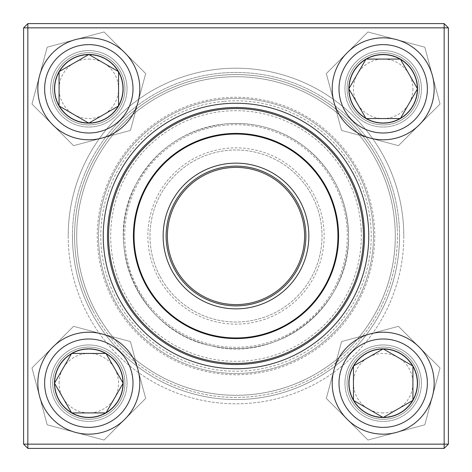 <?xml version="1.0" encoding="UTF-8"?>
<svg xmlns="http://www.w3.org/2000/svg" width="472" height="472" viewBox="0 0 472 472"><rect width="100%" height="100%" fill="white"/><g stroke="black" fill="none" stroke-linecap="round" stroke-linejoin="round"><path stroke-width="0.35" stroke-dasharray="2.36 1.77" d="M444.152 23.6L27.848 23.6L27.848 27.848L444.152 27.848L444.152 444.152L27.848 444.152L27.848 27.848L23.6 27.848L23.6 444.152L27.848 444.152L27.848 448.4L444.152 448.4L448.4 444.152L448.4 27.848L444.152 27.848L444.152 444.152L448.4 444.152L448.4 27.848L444.152 23.6L444.152 27.848L27.848 27.848L448.4 27.848L448.4 444.152L444.152 444.152L444.152 448.4L27.848 448.4L444.152 448.4L444.152 444.152L27.848 444.152L27.848 27.848L27.848 444.152L444.152 444.152L444.152 23.6L27.848 23.6L23.6 27.848L23.6 444.152L27.848 448.4L23.6 444.152L23.6 27.848L27.848 27.848L23.6 27.848L27.848 23.6L444.152 23.6L444.152 27.848L448.4 27.848L444.152 23.6L448.4 27.848M50.581 383.187A38.232 38.232 0 0 1 107.929 350.077A38.232 38.232 0 0 1 107.929 416.298A38.232 38.232 0 0 1 50.581 383.187A38.232 38.232 0 0 0 107.929 416.298A38.232 38.232 0 0 0 107.929 350.077A38.232 38.232 0 0 0 50.581 383.187M50.581 88.813A38.232 38.232 0 0 1 107.929 55.702A38.232 38.232 0 0 1 107.929 121.923A38.232 38.232 0 0 1 50.581 88.813A38.232 38.232 0 0 0 107.929 121.923A38.232 38.232 0 0 0 107.929 55.702A38.232 38.232 0 0 0 50.581 88.813M344.955 88.813A38.232 38.232 0 0 1 402.303 55.702A38.232 38.232 0 0 1 402.303 121.923A38.232 38.232 0 0 1 344.955 88.813A38.232 38.232 0 0 0 402.303 121.923A38.232 38.232 0 0 0 402.303 55.702A38.232 38.232 0 0 0 344.955 88.813M344.955 383.187A38.232 38.232 0 0 1 402.303 350.077A38.232 38.232 0 0 1 402.303 416.298A38.232 38.232 0 0 1 344.955 383.187A38.232 38.232 0 0 0 402.303 416.298A38.232 38.232 0 0 0 402.303 350.077A38.232 38.232 0 0 0 344.955 383.187M68.204 236A167.796 167.796 0 0 0 319.898 381.317A167.796 167.796 0 0 0 319.898 90.683A167.796 167.796 0 0 0 68.204 236M52.705 383.187A36.108 36.108 0 0 0 106.867 414.457A36.108 36.108 0 0 0 106.867 351.917A36.108 36.108 0 0 0 52.705 383.187A36.108 36.108 0 0 1 106.867 351.917A36.108 36.108 0 0 1 106.867 414.457A36.108 36.108 0 0 1 52.705 383.187M347.079 383.187A36.108 36.108 0 0 0 401.241 414.457A36.108 36.108 0 0 0 401.241 351.917A36.108 36.108 0 0 0 347.079 383.187A36.108 36.108 0 0 1 401.241 351.917A36.108 36.108 0 0 1 401.241 414.457A36.108 36.108 0 0 1 347.079 383.187M347.079 88.813A36.108 36.108 0 0 0 401.241 120.083A36.108 36.108 0 0 0 401.241 57.543A36.108 36.108 0 0 0 347.079 88.813A36.108 36.108 0 0 1 401.241 57.543A36.108 36.108 0 0 1 401.241 120.083A36.108 36.108 0 0 1 347.079 88.813M52.705 88.813A36.108 36.108 0 0 0 106.867 120.083A36.108 36.108 0 0 0 106.867 57.543A36.108 36.108 0 0 0 52.705 88.813A36.108 36.108 0 0 1 106.867 57.543A36.108 36.108 0 0 1 106.867 120.083A36.108 36.108 0 0 1 52.705 88.813M72.452 236A163.548 163.548 0 0 1 317.774 94.365A163.548 163.548 0 0 1 317.774 377.635A163.548 163.548 0 0 1 72.452 236A163.548 163.548 0 0 0 317.774 377.635A163.548 163.548 0 0 0 317.774 94.365A163.548 163.548 0 0 0 72.452 236M368.75 236A132.75 132.75 0 0 0 169.625 121.033A132.75 132.75 0 0 0 169.625 350.967A132.75 132.75 0 0 0 368.75 236A132.75 132.75 0 0 0 169.625 121.033A132.75 132.75 0 0 0 169.625 350.967A132.75 132.75 0 0 0 368.75 236M364.502 236A128.502 128.502 0 0 1 236 364.502A128.502 128.502 0 0 1 107.498 236A128.502 128.502 0 0 1 236 107.498A128.502 128.502 0 0 1 364.502 236A128.502 128.502 0 0 1 171.749 347.286A128.502 128.502 0 0 1 171.749 124.714A128.502 128.502 0 0 1 364.502 236A128.502 128.502 0 0 0 236 107.498A128.502 128.502 0 0 0 107.498 236A128.502 128.502 0 0 0 236 364.502A128.502 128.502 0 0 0 364.502 236M122.797 383.187A33.984 33.984 0 0 0 71.821 353.752A33.984 33.984 0 0 0 71.821 412.616A33.984 33.984 0 0 0 122.797 383.187A33.984 33.984 0 0 0 88.813 349.203A33.984 33.984 0 0 0 54.829 383.187A33.984 33.984 0 0 0 88.813 417.171A33.984 33.984 0 0 0 122.797 383.187M59.077 383.187A29.736 29.736 0 0 1 103.681 357.434A29.736 29.736 0 0 1 103.681 408.935A29.736 29.736 0 0 1 59.077 383.187M37.837 383.187A50.976 50.976 0 0 0 88.813 434.163A50.976 50.976 0 0 0 139.789 383.187A50.976 50.976 0 0 1 88.813 434.163A50.976 50.976 0 0 1 37.837 383.187M123.151 383.187A34.338 34.338 0 0 0 71.644 353.451A34.338 34.338 0 0 0 71.644 412.923A34.338 34.338 0 0 0 123.151 383.187M383.187 349.203A33.984 33.984 0 0 0 353.752 400.179A33.984 33.984 0 0 0 412.616 400.179A33.984 33.984 0 0 0 383.187 349.203A33.984 33.984 0 0 0 349.203 383.187A33.984 33.984 0 0 0 383.187 417.171A33.984 33.984 0 0 0 417.171 383.187A33.984 33.984 0 0 0 383.187 349.203M383.187 412.923A29.736 29.736 0 0 1 357.434 368.319A29.736 29.736 0 0 1 408.935 368.319A29.736 29.736 0 0 1 383.187 412.923M383.187 434.163A50.976 50.976 0 0 0 434.163 383.187A50.976 50.976 0 0 0 383.187 332.211A50.976 50.976 0 0 1 434.163 383.187A50.976 50.976 0 0 1 383.187 434.163M383.187 348.849A34.338 34.338 0 0 0 353.451 400.356A34.338 34.338 0 0 0 412.923 400.356A34.338 34.338 0 0 0 383.187 348.849M349.203 88.813A33.984 33.984 0 0 0 400.179 118.248A33.984 33.984 0 0 0 400.179 59.383A33.984 33.984 0 0 0 349.203 88.813A33.984 33.984 0 0 0 383.187 122.797A33.984 33.984 0 0 0 417.171 88.813A33.984 33.984 0 0 0 383.187 54.829A33.984 33.984 0 0 0 349.203 88.813M412.923 88.813A29.736 29.736 0 0 1 368.319 114.566A29.736 29.736 0 0 1 368.319 63.065A29.736 29.736 0 0 1 412.923 88.813M348.849 88.813A34.338 34.338 0 0 0 400.356 118.549A34.338 34.338 0 0 0 400.356 59.077A34.338 34.338 0 0 0 348.849 88.813M88.813 122.797A33.984 33.984 0 0 0 118.248 71.821A33.984 33.984 0 0 0 59.383 71.821A33.984 33.984 0 0 0 88.813 122.797A33.984 33.984 0 0 0 122.797 88.813A33.984 33.984 0 0 0 88.813 54.829A33.984 33.984 0 0 0 54.829 88.813A33.984 33.984 0 0 0 88.813 122.797M88.813 59.077A29.736 29.736 0 0 1 114.566 103.681A29.736 29.736 0 0 1 63.065 103.681A29.736 29.736 0 0 1 88.813 59.077M88.813 37.837A50.976 50.976 0 0 0 37.837 88.813A50.976 50.976 0 0 0 88.813 139.789A50.976 50.976 0 0 1 37.837 88.813A50.976 50.976 0 0 1 88.813 37.837M88.813 123.151A34.338 34.338 0 0 0 118.549 71.644A34.338 34.338 0 0 0 59.077 71.644A34.338 34.338 0 0 0 88.813 123.151M114.082 299.531A137.476 137.476 0 0 1 241.941 98.648A137.476 137.476 0 0 1 351.976 309.821A137.476 137.476 0 0 1 114.082 299.531A137.476 137.476 0 0 1 241.941 98.648A137.476 137.476 0 0 1 351.976 309.821A137.476 137.476 0 0 1 114.082 299.531A137.476 137.476 0 0 1 241.941 98.648A137.476 137.476 0 0 1 351.976 309.821A137.476 137.476 0 0 1 114.082 299.531M136.166 288.02A112.572 112.572 0 0 1 240.867 123.534A112.572 112.572 0 0 1 330.966 296.445A112.572 112.572 0 0 1 136.166 288.02A112.572 112.572 0 0 0 330.966 296.445A112.572 112.572 0 0 0 240.867 123.534A112.572 112.572 0 0 0 136.166 288.02A112.572 112.572 0 0 0 330.966 296.445A112.572 112.572 0 0 0 240.867 123.534A112.572 112.572 0 0 0 136.166 288.02M94.73 309.614A159.3 159.3 0 0 1 242.885 76.847A159.3 159.3 0 0 1 370.384 321.538A159.3 159.3 0 0 1 94.73 309.614M379.158 161.406A161.424 161.424 0 0 1 310.594 379.158A161.424 161.424 0 0 1 92.842 310.594A161.424 161.424 0 0 0 372.178 322.677A161.424 161.424 0 0 0 242.98 74.729A161.424 161.424 0 0 0 92.842 310.594A161.424 161.424 0 0 1 161.406 92.842A161.424 161.424 0 0 1 379.158 161.406M377.27 162.386A159.3 159.3 0 0 0 101.616 150.462A159.3 159.3 0 0 0 229.115 395.152A159.3 159.3 0 0 0 377.27 162.386M145.022 283.406A102.589 102.589 0 0 1 240.437 133.505A102.589 102.589 0 0 1 322.547 291.088A102.589 102.589 0 0 1 145.022 283.406M175.159 267.701A68.605 68.605 0 0 1 238.968 167.46A68.605 68.605 0 0 1 293.873 272.84A68.605 68.605 0 0 1 175.159 267.701M159.713 275.748A86.022 86.022 0 0 1 239.717 150.061A86.022 86.022 0 0 1 308.57 282.191A86.022 86.022 0 0 1 159.713 275.748A86.022 86.022 0 0 1 239.717 150.061A86.022 86.022 0 0 1 308.57 282.191A86.022 86.022 0 0 1 159.713 275.748M157.831 276.734A88.146 88.146 0 0 0 310.358 283.33A88.146 88.146 0 0 0 239.811 147.937A88.146 88.146 0 0 0 157.831 276.734M224.218 101.303A135.216 135.216 0 0 1 358.543 293.142A135.216 135.216 0 0 1 125.239 313.555A135.216 135.216 0 0 1 224.218 101.303M395.105 228.171A159.3 159.3 0 0 0 149.665 102.123A159.3 159.3 0 0 0 163.229 377.706A159.3 159.3 0 0 0 395.105 228.171M74.771 243.935A161.424 161.424 0 0 0 243.935 397.229A161.424 161.424 0 0 0 397.229 228.064A161.424 161.424 0 0 1 162.256 379.594A161.424 161.424 0 0 1 148.515 100.341A161.424 161.424 0 0 1 397.229 228.064A161.424 161.424 0 0 0 228.064 74.771A161.424 161.424 0 0 0 74.771 243.935M76.895 243.829A159.3 159.3 0 0 1 308.771 94.294A159.3 159.3 0 0 1 322.335 369.877A159.3 159.3 0 0 1 76.895 243.829M363.287 229.734A127.44 127.44 0 0 0 166.935 128.897A127.44 127.44 0 0 0 177.779 349.363A127.44 127.44 0 0 0 363.287 229.734A127.44 127.44 0 0 0 166.935 128.897A127.44 127.44 0 0 0 177.779 349.363A127.44 127.44 0 0 0 363.287 229.734M361.163 229.84A125.316 125.316 0 0 0 168.085 130.685A125.316 125.316 0 0 0 178.752 347.475A125.316 125.316 0 0 0 361.163 229.84M421.419 383.187A38.232 38.232 0 0 0 364.071 350.077A38.232 38.232 0 0 0 364.071 416.298A38.232 38.232 0 0 0 421.419 383.187A38.232 38.232 0 0 1 364.071 416.298A38.232 38.232 0 0 1 364.071 350.077A38.232 38.232 0 0 1 421.419 383.187M421.419 88.813A38.232 38.232 0 0 0 364.071 55.702A38.232 38.232 0 0 0 364.071 121.923A38.232 38.232 0 0 0 421.419 88.813A38.232 38.232 0 0 1 364.071 121.923A38.232 38.232 0 0 1 364.071 55.702A38.232 38.232 0 0 1 421.419 88.813M127.045 88.813A38.232 38.232 0 0 0 69.697 55.702A38.232 38.232 0 0 0 69.697 121.923A38.232 38.232 0 0 0 127.045 88.813A38.232 38.232 0 0 1 69.697 121.923A38.232 38.232 0 0 1 69.697 55.702A38.232 38.232 0 0 1 127.045 88.813M127.045 383.187A38.232 38.232 0 0 0 69.697 350.077A38.232 38.232 0 0 0 69.697 416.298A38.232 38.232 0 0 0 127.045 383.187A38.232 38.232 0 0 1 69.697 416.298A38.232 38.232 0 0 1 69.697 350.077A38.232 38.232 0 0 1 127.045 383.187M403.796 236A167.796 167.796 0 0 1 152.102 381.317A167.796 167.796 0 0 1 152.102 90.683A167.796 167.796 0 0 1 403.796 236M419.295 383.187A36.108 36.108 0 0 1 365.133 414.457A36.108 36.108 0 0 1 365.133 351.917A36.108 36.108 0 0 1 419.295 383.187A36.108 36.108 0 0 0 365.133 351.917A36.108 36.108 0 0 0 365.133 414.457A36.108 36.108 0 0 0 419.295 383.187M124.921 383.187A36.108 36.108 0 0 1 70.759 414.457A36.108 36.108 0 0 1 70.759 351.917A36.108 36.108 0 0 1 124.921 383.187A36.108 36.108 0 0 0 70.759 351.917A36.108 36.108 0 0 0 70.759 414.457A36.108 36.108 0 0 0 124.921 383.187M124.921 88.813A36.108 36.108 0 0 1 70.759 120.083A36.108 36.108 0 0 1 70.759 57.543A36.108 36.108 0 0 1 124.921 88.813A36.108 36.108 0 0 0 70.759 57.543A36.108 36.108 0 0 0 70.759 120.083A36.108 36.108 0 0 0 124.921 88.813M419.295 88.813A36.108 36.108 0 0 1 365.133 120.083A36.108 36.108 0 0 1 365.133 57.543A36.108 36.108 0 0 1 419.295 88.813A36.108 36.108 0 0 0 365.133 57.543A36.108 36.108 0 0 0 365.133 120.083A36.108 36.108 0 0 0 419.295 88.813M399.548 236A163.548 163.548 0 0 0 154.226 94.365A163.548 163.548 0 0 0 154.226 377.635A163.548 163.548 0 0 0 399.548 236A163.548 163.548 0 0 1 154.226 377.635A163.548 163.548 0 0 1 154.226 94.365A163.548 163.548 0 0 1 399.548 236M103.25 236A132.75 132.75 0 0 1 302.375 121.033A132.75 132.75 0 0 1 302.375 350.967A132.75 132.75 0 0 1 103.25 236M27.848 448.4L27.848 444.152L23.6 444.152L27.848 444.152L27.848 448.4L23.6 444.152M27.848 23.6L27.848 27.848L27.848 23.6L23.6 27.848M448.4 444.152L444.152 444.152L444.152 448.4L448.4 444.152L444.152 448.4M418.062 79.467A36.108 36.108 0 0 0 357.652 63.283A36.108 36.108 0 0 0 373.842 123.694A36.108 36.108 0 0 0 418.062 79.467A36.108 36.108 0 0 1 373.842 123.694A36.108 36.108 0 0 1 357.652 63.283A36.108 36.108 0 0 1 418.062 79.467M369.995 138.054A50.976 50.976 0 0 1 347.138 52.77A50.976 50.976 0 0 1 432.423 75.62A50.976 50.976 0 0 1 369.995 138.054L341.563 130.437L326.329 73.579L367.953 31.96L424.806 47.194L440.04 104.046L398.421 145.671L341.563 130.437L326.329 73.579L367.953 31.96L424.806 47.194L440.04 104.046L398.421 145.671L369.995 138.054A50.976 50.976 0 0 1 347.138 52.77A50.976 50.976 0 0 1 432.423 75.62A50.976 50.976 0 0 1 369.995 138.054M416.009 80.016A33.984 33.984 0 0 0 359.157 64.782A33.984 33.984 0 0 0 374.39 121.64A33.984 33.984 0 0 0 416.009 80.016A33.984 33.984 0 0 1 374.39 121.64A33.984 33.984 0 0 1 359.157 64.782A33.984 33.984 0 0 1 416.009 80.016M79.467 53.938A36.108 36.108 0 0 0 63.283 114.348A36.108 36.108 0 0 0 123.694 98.158A36.108 36.108 0 0 0 79.467 53.938A36.108 36.108 0 0 1 123.694 98.158A36.108 36.108 0 0 1 63.283 114.348A36.108 36.108 0 0 1 79.467 53.938M138.054 102.005A50.976 50.976 0 0 1 52.77 124.862A50.976 50.976 0 0 1 75.62 39.577A50.976 50.976 0 0 1 138.054 102.005L130.437 130.437L73.579 145.671L31.96 104.046L47.194 47.194L104.046 31.96L145.671 73.579L130.437 130.437L73.579 145.671L31.96 104.046L47.194 47.194L104.046 31.96L145.671 73.579L138.054 102.005A50.976 50.976 0 0 1 52.77 124.862A50.976 50.976 0 0 1 75.62 39.577A50.976 50.976 0 0 1 138.054 102.005M80.016 55.991A33.984 33.984 0 0 0 64.782 112.843A33.984 33.984 0 0 0 121.64 97.61A33.984 33.984 0 0 0 80.016 55.991A33.984 33.984 0 0 1 121.64 97.61A33.984 33.984 0 0 1 64.782 112.843A33.984 33.984 0 0 1 80.016 55.991M53.938 392.533A36.108 36.108 0 0 0 114.348 408.717A36.108 36.108 0 0 0 98.158 348.306A36.108 36.108 0 0 0 53.938 392.533A36.108 36.108 0 0 1 98.158 348.306A36.108 36.108 0 0 1 114.348 408.717A36.108 36.108 0 0 1 53.938 392.533M102.005 333.946A50.976 50.976 0 0 1 124.862 419.23A50.976 50.976 0 0 1 39.577 396.38A50.976 50.976 0 0 1 102.005 333.946L130.437 341.563L145.671 398.421L104.046 440.04L47.194 424.806L31.96 367.953L73.579 326.329L130.437 341.563L145.671 398.421L104.046 440.04L47.194 424.806L31.96 367.953L73.579 326.329L102.005 333.946A50.976 50.976 0 0 1 124.862 419.23A50.976 50.976 0 0 1 39.577 396.38A50.976 50.976 0 0 1 102.005 333.946M55.991 391.984A33.984 33.984 0 0 0 112.843 407.218A33.984 33.984 0 0 0 97.61 350.36A33.984 33.984 0 0 0 55.991 391.984A33.984 33.984 0 0 1 97.61 350.36A33.984 33.984 0 0 1 112.843 407.218A33.984 33.984 0 0 1 55.991 391.984M392.533 418.062A36.108 36.108 0 0 0 408.717 357.652A36.108 36.108 0 0 0 348.306 373.842A36.108 36.108 0 0 0 392.533 418.062A36.108 36.108 0 0 1 348.306 373.842A36.108 36.108 0 0 1 408.717 357.652A36.108 36.108 0 0 1 392.533 418.062M333.946 369.995A50.976 50.976 0 0 1 419.23 347.138A50.976 50.976 0 0 1 396.38 432.423A50.976 50.976 0 0 1 333.946 369.995L341.563 341.563L398.421 326.329L440.04 367.953L424.806 424.806L367.953 440.04L326.329 398.421L341.563 341.563L398.421 326.329L440.04 367.953L424.806 424.806L367.953 440.04L326.329 398.421L333.946 369.995A50.976 50.976 0 0 1 419.23 347.138A50.976 50.976 0 0 1 396.38 432.423A50.976 50.976 0 0 1 333.946 369.995M391.984 416.009A33.984 33.984 0 0 0 407.218 359.157A33.984 33.984 0 0 0 350.36 374.39A33.984 33.984 0 0 0 391.984 416.009A33.984 33.984 0 0 1 350.36 374.39A33.984 33.984 0 0 1 407.218 359.157A33.984 33.984 0 0 1 391.984 416.009M44.633 383.187A44.179 44.179 0 0 1 110.902 344.926A44.179 44.179 0 0 1 110.902 421.449A44.179 44.179 0 0 1 44.633 383.187M383.187 427.366A44.179 44.179 0 0 1 344.926 361.098A44.179 44.179 0 0 1 421.449 361.098A44.179 44.179 0 0 1 383.187 427.366M427.366 88.813A44.179 44.179 0 0 1 361.098 127.074A44.179 44.179 0 0 1 361.098 50.551A44.179 44.179 0 0 1 427.366 88.813M88.813 44.633A44.179 44.179 0 0 1 127.074 110.902A44.179 44.179 0 0 1 50.551 110.902A44.179 44.179 0 0 1 88.813 44.633M112.95 300.115A138.75 138.75 0 0 0 353.05 310.505A138.75 138.75 0 0 0 242 97.38A138.75 138.75 0 0 0 112.95 300.115M137.299 287.43A111.298 111.298 0 0 1 240.808 124.809A111.298 111.298 0 0 1 329.893 295.761A111.298 111.298 0 0 1 137.299 287.43M226.188 123.859C255.671 121.664 282.144 129.558 305.614 147.535C333.692 170.663 348.012 200.417 348.572 236.785C349.917 308.375 275.607 363.676 210.677 345.687C141.104 332.223 101.22 245.906 136.054 184.192C155.801 148.698 185.85 128.59 226.188 123.859"/><path stroke-width="0.71" d="M27.848 23.6L444.152 23.6L448.4 27.848L448.4 444.152L444.152 444.152L444.152 27.848L27.848 27.848L27.848 444.152L444.152 444.152L444.152 448.4L27.848 448.4L27.848 444.152L23.6 444.152L23.6 27.848L27.848 23.6L27.848 27.848L23.6 27.848M103.25 236A132.75 132.75 0 0 1 302.375 121.033A132.75 132.75 0 0 1 302.375 350.967A132.75 132.75 0 0 1 103.25 236M107.498 236A128.502 128.502 0 0 0 300.251 347.286A128.502 128.502 0 0 0 300.251 124.714A128.502 128.502 0 0 0 107.498 236M444.152 448.4L448.4 444.152M444.152 23.6L444.152 27.848L448.4 27.848M23.6 444.152L27.848 448.4M54.481 383.187A34.338 34.338 0 0 1 105.982 353.451A34.338 34.338 0 0 1 105.982 412.923A34.338 34.338 0 0 1 54.481 383.187L71.644 353.451L105.982 353.451L123.151 383.187L105.982 412.923L71.644 412.923L54.481 383.187L71.644 412.923L105.982 412.923L123.151 383.187L105.982 353.451L71.644 353.451L54.481 383.187M139.789 383.187A50.976 50.976 0 0 0 88.813 332.211A50.976 50.976 0 0 0 37.837 383.187A50.976 50.976 0 0 1 88.813 332.211A50.976 50.976 0 0 1 139.789 383.187A50.976 50.976 0 0 1 63.325 427.331A50.976 50.976 0 0 1 63.325 339.038A50.976 50.976 0 0 1 139.789 383.187A50.976 50.976 0 0 1 63.325 427.331A50.976 50.976 0 0 1 63.325 339.038A50.976 50.976 0 0 1 139.789 383.187M383.187 417.519A34.338 34.338 0 0 1 353.451 366.018A34.338 34.338 0 0 1 412.923 366.018A34.338 34.338 0 0 1 383.187 417.519L353.451 400.356L353.451 366.018L383.187 348.849L412.923 366.018L412.923 400.356L383.187 417.519L412.923 400.356L412.923 366.018L383.187 348.849L353.451 366.018L353.451 400.356L383.187 417.519M383.187 332.211A50.976 50.976 0 0 0 332.211 383.187A50.976 50.976 0 0 0 383.187 434.163A50.976 50.976 0 0 1 332.211 383.187A50.976 50.976 0 0 1 383.187 332.211A50.976 50.976 0 0 1 427.331 408.675A50.976 50.976 0 0 1 339.038 408.675A50.976 50.976 0 0 1 383.187 332.211A50.976 50.976 0 0 1 427.331 408.675A50.976 50.976 0 0 1 339.038 408.675A50.976 50.976 0 0 1 383.187 332.211M417.519 88.813A34.338 34.338 0 0 1 366.018 118.549A34.338 34.338 0 0 1 366.018 59.077A34.338 34.338 0 0 1 417.519 88.813L400.356 118.549L366.018 118.549L348.849 88.813L366.018 59.077L400.356 59.077L417.519 88.813L400.356 59.077L366.018 59.077L348.849 88.813L366.018 118.549L400.356 118.549L417.519 88.813M332.211 88.813A50.976 50.976 0 0 0 383.187 139.789A50.976 50.976 0 0 0 434.163 88.813A50.976 50.976 0 0 0 383.187 37.837A50.976 50.976 0 0 0 332.211 88.813A50.976 50.976 0 0 1 408.675 44.669A50.976 50.976 0 0 1 408.675 132.962A50.976 50.976 0 0 1 332.211 88.813A50.976 50.976 0 0 1 408.675 44.669A50.976 50.976 0 0 1 408.675 132.962A50.976 50.976 0 0 1 332.211 88.813A50.976 50.976 0 0 0 383.187 139.789A50.976 50.976 0 0 0 434.163 88.813A50.976 50.976 0 0 0 383.187 37.837A50.976 50.976 0 0 0 332.211 88.813M88.813 54.481A34.338 34.338 0 0 1 118.549 105.982A34.338 34.338 0 0 1 59.077 105.982A34.338 34.338 0 0 1 88.813 54.481L118.549 71.644L118.549 105.982L88.813 123.151L59.077 105.982L59.077 71.644L88.813 54.481L59.077 71.644L59.077 105.982L88.813 123.151L118.549 105.982L118.549 71.644L88.813 54.481M88.813 139.789A50.976 50.976 0 0 0 139.789 88.813A50.976 50.976 0 0 0 88.813 37.837A50.976 50.976 0 0 1 139.789 88.813A50.976 50.976 0 0 1 88.813 139.789A50.976 50.976 0 0 1 44.669 63.325A50.976 50.976 0 0 1 132.962 63.325A50.976 50.976 0 0 1 88.813 139.789A50.976 50.976 0 0 1 44.669 63.325A50.976 50.976 0 0 1 132.962 63.325A50.976 50.976 0 0 1 88.813 139.789M122.985 294.888A127.44 127.44 0 0 1 241.511 108.678A127.44 127.44 0 0 1 343.51 304.428A127.44 127.44 0 0 1 122.985 294.888A127.44 127.44 0 0 1 241.511 108.678A127.44 127.44 0 0 1 343.51 304.428A127.44 127.44 0 0 1 122.985 294.888M171.389 269.665A72.853 72.853 0 0 1 239.151 163.218A72.853 72.853 0 0 1 297.46 275.117A72.853 72.853 0 0 1 171.389 269.665M174.026 268.291A69.88 69.88 0 0 1 239.021 166.185A69.88 69.88 0 0 1 294.953 273.524A69.88 69.88 0 0 1 174.026 268.291M175.159 267.701A68.605 68.605 0 0 1 238.968 167.46A68.605 68.605 0 0 1 293.873 272.84A68.605 68.605 0 0 1 175.159 267.701M145.022 283.406A102.589 102.589 0 0 1 188.593 145.022A102.589 102.589 0 0 1 326.978 188.593A102.589 102.589 0 0 1 283.406 326.978A102.589 102.589 0 0 1 145.022 283.406A102.589 102.589 0 0 1 188.593 145.022A102.589 102.589 0 0 1 326.978 188.593A102.589 102.589 0 0 1 283.406 326.978A102.589 102.589 0 0 1 145.022 283.406M132.992 383.187A44.179 44.179 0 0 0 66.723 344.926A44.179 44.179 0 0 0 66.723 421.449A44.179 44.179 0 0 0 132.992 383.187M383.187 339.008A44.179 44.179 0 0 0 344.926 405.277A44.179 44.179 0 0 0 421.449 405.277A44.179 44.179 0 0 0 383.187 339.008M339.008 88.813A44.179 44.179 0 0 0 405.277 127.074A44.179 44.179 0 0 0 405.277 50.551A44.179 44.179 0 0 0 339.008 88.813M88.813 132.992A44.179 44.179 0 0 0 127.074 66.723A44.179 44.179 0 0 0 50.551 66.723A44.179 44.179 0 0 0 88.813 132.992M326.412 188.888A101.952 101.952 0 0 0 188.888 145.588A101.952 101.952 0 0 0 145.588 283.111A101.952 101.952 0 0 0 283.111 326.412A101.952 101.952 0 0 0 326.412 188.888"/></g></svg>
